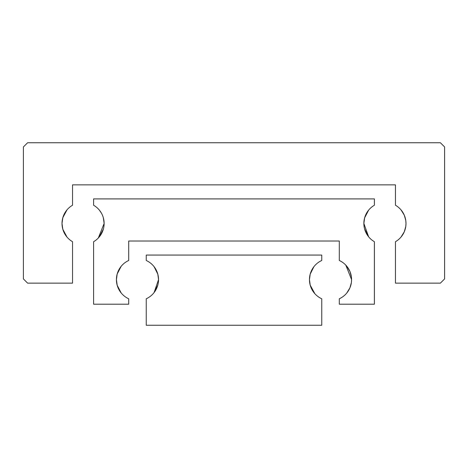 <?xml version="1.0" encoding="UTF-8"?>
<svg xmlns="http://www.w3.org/2000/svg" width="468" height="468" viewBox="0 0 468 468"><rect width="100%" height="100%" fill="white"/><g stroke="black" fill="none" stroke-linecap="round" stroke-linejoin="round"><path stroke-width="0.7" d="M401.029 237.048L404.288 231.759L405.785 226.383L405.99 223.47L405.785 226.383L404.288 231.759L401.029 237.048M62.806 217.731L66.971 209.892L62.806 217.731L62.01 223.47A21.06 21.06 0 0 1 72.54 205.23L72.54 184.86L395.46 184.86L395.46 205.23A21.06 21.06 0 0 1 395.46 241.71L395.46 283.14L440.388 283.14L444.6 278.928L444.6 146.952L440.388 142.74L27.612 142.74L23.4 146.952L23.4 278.928L27.612 283.14L72.54 283.14L72.54 241.71A21.06 21.06 0 0 1 62.01 223.47L62.806 229.209L66.971 237.048L62.806 229.209M405.99 223.47L405.785 220.557L404.288 215.181L401.029 209.892L404.288 215.181L405.785 220.557L405.99 223.47M99.356 236.826L103.358 229.109M345.799 265.134L351.585 279.63A21.06 21.06 0 0 1 339.3 298.777L339.3 304.2L374.4 304.2L374.4 241.71L373.698 241.283L374.4 241.71A21.06 21.06 0 0 1 374.4 205.23L374.4 198.9L93.6 198.9L93.6 205.23A21.06 21.06 0 0 1 104.13 223.47L98.344 237.966M103.358 217.831L104.13 223.47A21.06 21.06 0 0 1 93.6 241.71L93.6 304.2L128.7 304.2L128.7 298.777A21.06 21.06 0 0 1 116.415 279.63L117.187 273.991L121.189 266.274L117.187 273.991M364.642 217.831L368.644 210.114L364.642 217.831L363.87 223.47L368.644 236.826L364.642 229.109M117.187 285.269L121.189 292.986L117.187 285.269L116.415 279.63A21.06 21.06 0 0 1 128.7 260.483L128.7 241.02L339.3 241.02L339.3 260.483A21.06 21.06 0 0 1 351.585 279.63L351.392 276.764L349.947 271.481L346.811 266.274M346.811 292.986L349.947 287.779L351.392 282.496L351.585 279.63L351.392 282.496L349.947 287.779L346.811 292.986M101.468 213.221L99.356 210.114L101.468 213.221M374.4 205.23L373.698 205.657L374.4 205.23M156.049 269.703L154.095 266.696L157.815 274.172L158.535 279.63A21.06 21.06 0 0 1 146.25 298.777L146.25 325.26L321.75 325.26L321.75 298.777A21.06 21.06 0 0 1 309.465 279.63L310.185 285.088L309.465 279.63A21.06 21.06 0 0 1 321.75 260.483L321.75 255.06L146.25 255.06L146.25 260.483A21.06 21.06 0 0 1 158.535 279.63L154.095 292.564L157.815 285.088M313.905 266.696L311.951 269.703L310.185 274.172L313.905 266.696M314.829 293.67L310.185 285.088L311.951 289.557L313.905 292.564M309.465 279.63L310.185 274.172"/></g></svg>

